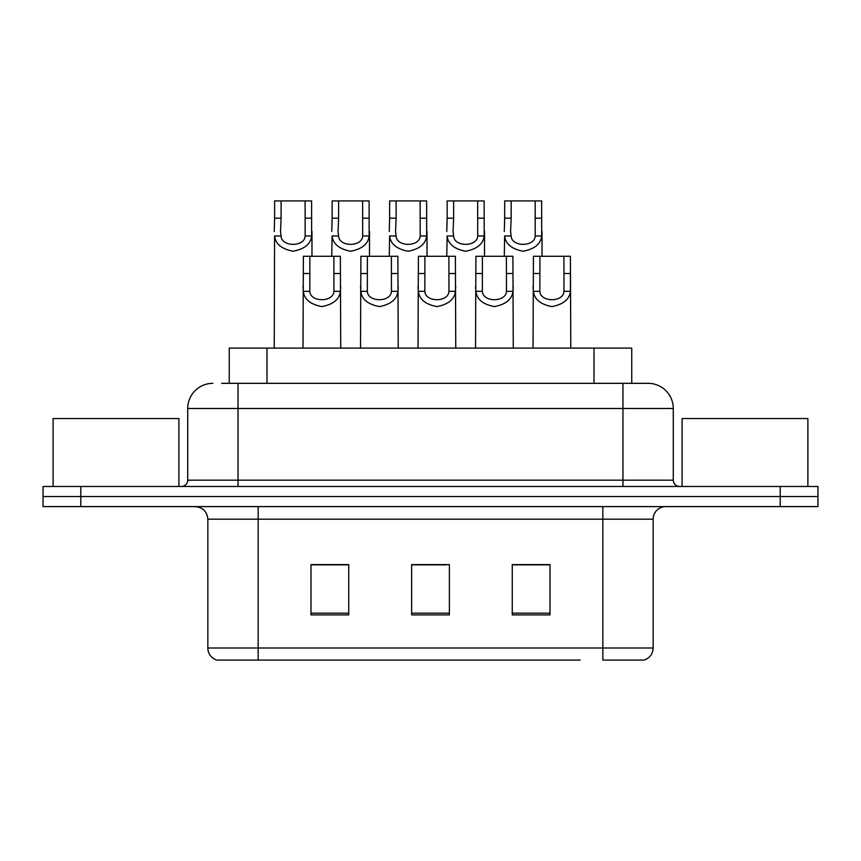 <?xml version="1.0" encoding="UTF-8"?>
<svg xmlns="http://www.w3.org/2000/svg" width="861" height="861" viewBox="0 0 861 861"><rect width="100%" height="100%" fill="white"/><g stroke="black" fill="none" stroke-linecap="round" stroke-linejoin="round"><path stroke-width="1.29" d="M229.252 383.328L229.252 348.102L631.748 348.102L631.748 383.328M653.155 647.999C652.81 654.026 649.786 658.052 644.103 660.075L602.84 660.075L602.84 647.999L653.155 647.999L653.155 519.183A12.581 12.581 0 0 1 665.736 506.602M580.217 660.075L216.897 660.075A12.581 12.581 0 0 1 207.845 647.999L207.845 519.183C207.092 511.542 202.905 507.355 195.264 506.602M80.783 486.476L817.95 486.476L817.95 496.539L43.05 496.539L43.05 506.602L80.783 506.602L80.783 496.539L43.05 496.539L43.05 486.476L80.783 486.476L80.783 496.539L817.95 496.539L817.95 506.602L80.783 506.602M550.007 614.915L550.007 564.601L512.263 564.601L512.263 614.915L550.007 614.915M348.737 614.915L348.737 564.601L310.993 564.601L310.993 614.915L348.737 614.915M449.367 614.915L449.367 564.601L411.633 564.601L411.633 614.915L449.367 614.915M341.182 564.848L331.302 564.601M312.425 564.848L348.737 564.848M542.484 564.601L532.593 564.848M513.726 564.848L550.007 564.848M411.633 564.848L446.321 564.848M427.454 564.848L417.563 564.848M222.256 383.328L647.741 383.328M221.686 383.328L238.034 383.328L238.034 408.491L187.72 408.491L187.72 480.19A6.285 6.285 0 0 1 181.423 486.476M212.871 383.328A25.163 25.163 0 0 0 187.72 408.491M648.129 383.328A25.163 25.163 0 0 1 673.28 408.491L673.28 480.19C673.657 484.011 675.756 486.11 679.577 486.476M817.95 486.476L817.95 496.539M309.863 256.277L309.809 291.319C310.251 302.491 333.476 302.491 333.917 291.319L333.864 256.277L303.373 256.277L302.997 348.102M333.864 256.277L340.353 256.277L340.73 348.102M340.73 286.778L340.386 291.319C339.482 299.316 333.304 304.407 321.863 306.591C310.423 304.407 304.245 299.316 303.341 291.319L302.997 286.778M281.106 218.177L280.525 231.426L281.052 235.968C281.493 247.139 304.719 247.139 305.16 235.968L305.106 200.925L281.106 200.925L281.106 218.177L274.616 218.177L274.616 200.925L281.106 200.925M305.106 200.925L311.596 200.925L311.628 235.968C310.724 243.964 304.546 249.055 293.106 251.24C281.665 249.055 275.488 243.964 274.584 235.968L274.239 348.102M311.973 231.426L311.973 256.277M274.239 231.426L274.616 218.177M367.378 256.277L367.324 291.319C367.765 302.491 390.991 302.491 391.432 291.319L391.378 256.277L360.888 256.277L360.511 348.102M391.378 256.277L397.868 256.277L398.245 348.102M398.245 286.778L397.9 291.319C396.986 299.316 390.819 304.407 379.378 306.591C367.938 304.407 361.76 299.316 360.856 291.319L360.511 286.778M424.893 256.277L424.839 291.319C425.269 302.491 448.506 302.491 448.947 291.319L448.893 256.277L418.403 256.277L418.026 348.102M448.893 256.277L455.383 256.277L455.76 348.102M455.76 286.778L455.415 291.319C454.5 299.316 448.333 304.407 436.893 306.591C425.452 304.407 419.275 299.316 418.371 291.319L418.026 286.778M482.408 256.277L482.354 291.319C482.784 302.491 506.02 302.491 506.462 291.319L506.408 256.277L475.918 256.277L475.53 348.102M506.408 256.277L512.887 256.277L513.274 348.102M513.274 286.778L512.93 291.319C512.015 299.316 505.848 304.407 494.408 306.591C482.967 304.407 476.79 299.316 475.885 291.319L475.53 286.778M539.922 256.277L539.858 291.319C540.299 302.491 563.535 302.491 563.977 291.319L563.923 256.277L533.433 256.277L533.045 348.102M563.923 256.277L570.402 256.277L570.789 348.102M563.923 273.529L570.402 273.529L570.445 291.319C569.53 299.316 563.352 304.407 551.923 306.591C540.482 304.407 534.304 299.316 533.389 291.319L533.045 286.778M338.621 218.177L338.039 231.426L338.567 235.968C339.008 247.139 362.233 247.139 362.675 235.968L362.621 200.925L338.621 200.925L338.621 218.177L332.131 218.177L332.131 200.925L338.621 200.925M362.621 200.925L369.111 200.925L369.143 235.968C368.228 243.964 362.061 249.055 350.621 251.24C339.18 249.055 333.003 243.964 332.098 235.968L331.754 256.277M369.487 231.426L369.487 256.277M331.754 231.426L332.131 218.177M396.135 218.177L395.554 231.426L396.082 235.968C396.512 247.139 419.748 247.139 420.19 235.968L420.136 200.925L396.135 200.925L396.135 218.177L389.646 218.177L389.646 200.925L396.135 200.925M420.136 200.925L426.625 200.925L426.658 235.968C425.743 243.964 419.576 249.055 408.136 251.24C396.695 249.055 390.517 243.964 389.613 235.968L389.269 256.277M427.002 231.426L427.002 256.277M389.269 231.426L389.646 218.177M453.65 218.177L453.069 231.426L453.596 235.968C454.027 247.139 477.263 247.139 477.704 235.968L477.651 200.925L453.65 200.925L453.65 218.177L447.16 218.177L447.16 200.925L453.65 200.925M477.651 200.925L484.14 200.925L484.173 235.968C483.258 243.964 477.091 249.055 465.65 251.24C454.21 249.055 448.032 243.964 447.128 235.968L446.773 256.277M484.517 231.426L484.517 256.277M446.773 231.426L447.16 218.177M178.905 486.476L178.905 418.554L53.113 418.554L53.113 486.476M807.887 486.476L807.887 418.554L682.095 418.554L682.095 486.476M511.165 218.177L510.584 231.426L511.111 235.968C511.542 247.139 534.778 247.139 535.219 235.968L535.165 200.925L511.165 200.925L511.165 218.177L504.675 218.177L504.675 200.925L511.165 200.925M535.165 200.925L541.644 200.925L541.687 235.968C540.773 243.964 534.595 249.055 523.165 251.24C511.725 249.055 505.547 243.964 504.632 235.968L504.288 256.277M542.032 231.426L542.032 256.277M504.288 231.426L504.675 218.177M266.985 383.328L266.985 348.102M594.015 383.328L594.015 348.102M602.84 506.602L602.84 519.183L207.845 519.183M653.155 519.183L602.84 519.183L602.84 647.999L258.16 647.999L258.16 660.075M207.845 647.999L258.16 647.999L258.16 506.602M780.217 506.602L780.217 486.476M449.367 613.172L411.633 613.172M348.737 613.172L310.993 613.172M550.007 613.172L512.263 613.172M238.034 486.476L238.034 480.19L673.28 480.19M187.72 480.19L238.034 480.19L238.034 408.491L622.966 408.491L622.966 486.476M673.28 408.491L622.966 408.491L622.966 383.328M340.386 291.319L333.917 291.319M309.809 291.319L303.341 291.319M309.863 273.529L303.373 273.529M340.353 273.529L333.864 273.529M305.106 218.177L311.596 218.177M305.16 235.968L311.628 235.968M274.584 235.968L281.052 235.968M397.9 291.319L391.432 291.319M367.324 291.319L360.856 291.319M367.378 273.529L360.888 273.529M397.868 273.529L391.378 273.529M455.415 291.319L448.947 291.319M424.839 291.319L418.371 291.319M424.893 273.529L418.403 273.529M455.383 273.529L448.893 273.529M512.93 291.319L506.462 291.319M482.354 291.319L475.885 291.319M482.408 273.529L475.918 273.529M512.887 273.529L506.408 273.529M570.445 291.319L563.977 291.319M539.858 291.319L533.389 291.319M539.922 273.529L533.433 273.529M362.621 218.177L369.111 218.177M362.675 235.968L369.143 235.968M332.098 235.968L338.567 235.968M420.136 218.177L426.625 218.177M420.19 235.968L426.658 235.968M389.613 235.968L396.082 235.968M477.651 218.177L484.14 218.177M477.704 235.968L484.173 235.968M447.128 235.968L453.596 235.968M535.165 218.177L541.644 218.177M535.219 235.968L541.687 235.968M504.632 235.968L511.111 235.968"/></g></svg>
